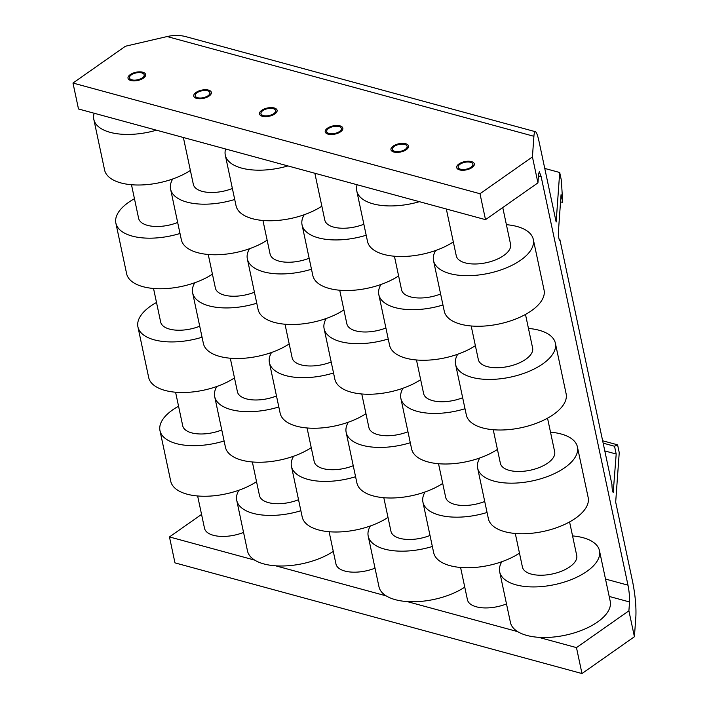 <?xml version="1.0" encoding="UTF-8"?>
<svg xmlns="http://www.w3.org/2000/svg" width="709" height="709" viewBox="0 0 709 709"><rect width="100%" height="100%" fill="white"/><g stroke="black" fill="none" stroke-linecap="round" stroke-linejoin="round"><path stroke-width="1.06" d="M609.191 596.437L629.539 601.968C629.725 597.093 629.202 591.492 627.979 585.164L541.153 176.665L539.327 171.72L538.574 174.006L537.936 182.86L532.424 156.919L533.904 136.288C534.152 133.079 534.657 131.555 535.419 131.706C536.518 132.184 537.723 135.481 539.062 141.596L556.148 222.006L559.702 172.5L561.36 180.281L562.716 202.446L561.058 194.665L558.355 232.375C558.391 236.159 558.807 238.818 559.596 240.351L559.871 239.509L611.964 484.61C612.009 488.395 612.425 491.053 613.205 492.587L616.192 454.026L604.812 450.933M629.539 601.968L628.901 610.812L634.413 636.744L581.983 673.55L174.972 562.875L169.46 536.935L201.56 514.406M616.192 454.026L614.535 446.253L617.592 444.835L619.241 452.617L615.687 502.114L632.783 582.523C635.22 595.17 636.265 606.363 635.893 616.112L634.413 636.744M532.424 156.919L479.993 193.725L72.983 83.05L125.413 46.245L167.12 36.549C173.714 35.069 179.9 35.087 185.687 36.611L535.419 131.706M143.395 78.167A9.004 4.21 -12 0 0 145.629 74.507A9.004 4.21 -12 0 0 139.584 71.848A9.004 4.21 -12 0 0 130.252 74.587A9.004 4.21 -12 0 0 128.019 78.247A9.004 4.21 -12 0 0 134.063 80.897A9.004 4.21 -12 0 0 143.395 78.167M209.137 96.034A9.004 4.21 -12 0 0 211.362 92.383A9.004 4.21 -12 0 0 205.318 89.724A9.004 4.21 -12 0 0 195.985 92.462A9.004 4.21 -12 0 0 193.752 96.123A9.004 4.21 -12 0 0 199.805 98.773A9.004 4.21 -12 0 0 209.137 96.034M274.87 113.91A9.004 4.21 -12 0 0 277.104 110.258A9.004 4.21 -12 0 0 271.051 107.6A9.004 4.21 -12 0 0 261.718 110.338A9.004 4.21 -12 0 0 259.494 113.998A9.004 4.21 -12 0 0 265.538 116.648A9.004 4.21 -12 0 0 274.87 113.91M340.604 131.785A9.004 4.21 -12 0 0 342.837 128.125A9.004 4.21 -12 0 0 336.793 125.475A9.004 4.21 -12 0 0 327.461 128.214A9.004 4.21 -12 0 0 325.227 131.874A9.004 4.21 -12 0 0 331.271 134.524A9.004 4.21 -12 0 0 340.604 131.785M406.337 149.661A9.004 4.21 -12 0 0 408.57 146.001A9.004 4.21 -12 0 0 402.526 143.351A9.004 4.21 -12 0 0 393.194 146.089A9.004 4.21 -12 0 0 390.96 149.75A9.004 4.21 -12 0 0 397.005 152.4A9.004 4.21 -12 0 0 406.337 149.661M472.079 167.537A9.004 4.21 -12 0 0 474.312 163.876A9.004 4.21 -12 0 0 468.259 161.227A9.004 4.21 -12 0 0 458.927 163.965A9.004 4.21 -12 0 0 456.702 167.625A9.004 4.21 -12 0 0 462.747 170.275A9.004 4.21 -12 0 0 472.079 167.537M537.936 182.86L485.505 219.657L78.495 108.982L72.983 83.05M628.901 610.812L576.47 647.609L538.601 637.32M517.641 631.613L407.134 601.569M386.175 595.87L275.659 565.817M254.699 560.119L169.46 536.935M559.871 239.509L559.109 239.305M479.993 193.725L485.505 219.657M581.983 673.55L576.47 647.609M617.592 444.835L602.65 440.776M614.535 446.253L603.155 443.152M562.716 202.446L560.544 201.852M559.702 172.5L544.76 168.441M234.475 377.906A51.004 23.867 168 0 1 182.009 392.511A51.004 23.867 168 0 1 148.677 377.472L137.927 326.893A51.004 23.867 168 0 1 150.565 306.164A51.004 23.867 -12 0 1 156.512 302.468M202.056 337.227A51.004 23.867 168 0 1 137.927 326.893M199.716 326.22A27.757 12.984 168 0 1 160.668 322.063L153.534 288.474M212.425 274.161A51.004 23.867 168 0 1 159.959 288.758A51.004 23.867 168 0 1 126.627 273.727L115.877 223.149A51.004 23.867 168 0 1 128.515 202.411A51.004 23.867 -12 0 1 134.453 198.724M180.006 233.483A51.004 23.867 168 0 1 115.877 223.149M177.667 222.475A27.757 12.984 168 0 1 138.618 218.31L131.484 184.73M190.375 170.417A51.004 23.867 168 0 1 137.9 185.014A51.004 23.867 168 0 1 104.578 169.974L93.827 119.404A51.004 23.867 168 0 1 94.164 113.245M156.459 130.181A51.004 23.867 168 0 1 93.827 119.404M142.305 77.866A7.498 3.51 -12 0 0 144.157 74.817A7.498 3.51 -12 0 0 139.124 72.602A7.498 3.51 -12 0 0 131.342 74.888A7.498 3.51 168 0 0 129.49 77.937A7.498 3.51 168 0 0 134.524 80.144A7.498 3.51 168 0 0 142.305 77.866M221.775 429.964A27.757 12.984 168 0 1 182.727 425.808L175.584 392.228M178.562 406.222A51.004 23.867 -12 0 0 172.624 409.908A51.004 23.867 168 0 0 159.977 430.638A51.004 23.867 168 0 0 224.115 440.98M256.534 481.659A51.004 23.867 168 0 1 204.059 496.256A51.004 23.867 168 0 1 170.727 481.216L159.977 430.638M243.55 532.415A27.757 12.984 168 0 1 204.502 528.258L197.634 495.972M276.483 395.968A27.757 12.984 168 0 1 237.435 391.811L230.292 358.222M289.192 343.909A51.004 23.867 168 0 1 236.717 358.506A51.004 23.867 168 0 1 203.386 343.475L192.635 292.897A51.004 23.867 168 0 1 194.78 282.731M256.773 303.23A51.004 23.867 168 0 1 192.635 292.897M254.434 292.223A27.757 12.984 168 0 1 215.385 288.058L208.242 254.478M267.133 240.165A51.004 23.867 168 0 1 214.667 254.761A51.004 23.867 168 0 1 181.336 239.722L170.585 189.152A51.004 23.867 168 0 1 172.73 178.987M234.714 199.486A51.004 23.867 168 0 1 170.585 189.152M232.375 188.479A27.757 12.984 168 0 1 193.327 184.313L183.383 137.502M208.038 95.742A7.498 3.51 -12 0 0 209.899 92.693A7.498 3.51 -12 0 0 204.857 90.477A7.498 3.51 -12 0 0 197.084 92.764A7.498 3.51 168 0 0 195.223 95.812A7.498 3.51 168 0 0 200.257 98.019A7.498 3.51 168 0 0 208.038 95.742M278.823 406.975A51.004 23.867 168 0 1 214.685 396.641A51.004 23.867 168 0 1 216.839 386.476M311.242 447.654A51.004 23.867 168 0 1 258.767 462.259A51.004 23.867 168 0 1 225.435 447.219L214.685 396.641M298.533 499.712A27.757 12.984 168 0 1 259.485 495.556L252.351 461.976M300.873 510.728A51.004 23.867 168 0 1 236.744 500.386A51.004 23.867 168 0 1 238.889 490.22M333.292 551.407A51.004 23.867 168 0 1 280.826 566.004A51.004 23.867 168 0 1 247.494 550.964L236.744 500.386M407.959 431.719A27.757 12.984 168 0 1 368.902 427.562L361.767 393.974M420.659 379.661A51.004 23.867 168 0 1 368.193 394.257A51.004 23.867 168 0 1 334.861 379.226L324.11 328.648A51.004 23.867 168 0 1 326.255 318.483M388.24 338.982A51.004 23.867 168 0 1 324.11 328.648M385.9 327.975A27.757 12.984 168 0 1 346.852 323.809L339.717 290.229M398.609 275.916A51.004 23.867 168 0 1 346.134 290.513A51.004 23.867 168 0 1 312.811 275.473L302.061 224.904A51.004 23.867 168 0 1 304.205 214.73M366.19 235.237A51.004 23.867 168 0 1 302.061 224.904M363.85 224.23A27.757 12.984 168 0 1 324.802 220.065L314.849 173.253M339.514 131.493A7.498 3.51 -12 0 0 341.366 128.444A7.498 3.51 -12 0 0 336.332 126.229A7.498 3.51 -12 0 0 328.551 128.515A7.498 3.51 168 0 0 326.698 131.564A7.498 3.51 168 0 0 331.732 133.771A7.498 3.51 168 0 0 339.514 131.493M410.298 442.726A51.004 23.867 168 0 1 346.16 432.393A51.004 23.867 168 0 1 348.305 422.227M442.717 483.405A51.004 23.867 168 0 1 390.242 498.002A51.004 23.867 168 0 1 356.911 482.971L346.16 432.393M383.817 497.727L390.96 531.307A27.757 12.984 -12 0 0 430.008 535.463M370.355 525.972A51.004 23.867 -12 0 0 368.21 536.137A51.004 23.867 -12 0 0 432.348 546.471M368.21 536.137L378.961 586.715A51.004 23.867 -12 0 0 412.292 601.755A51.004 23.867 -12 0 0 464.767 587.149M365.95 413.657A51.004 23.867 168 0 1 313.475 428.254A51.004 23.867 168 0 1 280.152 413.223L269.402 362.645A51.004 23.867 168 0 1 271.547 352.479M333.531 372.978A51.004 23.867 168 0 1 269.402 362.645M331.192 361.971A27.757 12.984 168 0 1 292.143 357.806L285.009 324.226M343.9 309.913A51.004 23.867 168 0 1 291.426 324.509A51.004 23.867 168 0 1 258.094 309.478L247.344 258.9A51.004 23.867 168 0 1 249.497 248.735M311.481 269.234A51.004 23.867 168 0 1 247.344 258.9M309.142 258.227A27.757 12.984 168 0 1 270.094 254.061L262.95 220.481M321.851 206.168A51.004 23.867 168 0 1 269.376 220.765A51.004 23.867 168 0 1 236.044 205.725L225.294 155.147A51.004 23.867 168 0 1 225.63 148.996M287.934 165.933A51.004 23.867 168 0 1 225.294 155.147M273.771 113.617A7.498 3.51 -12 0 0 275.633 110.569A7.498 3.51 -12 0 0 270.599 108.353A7.498 3.51 -12 0 0 262.817 110.639A7.498 3.51 168 0 0 260.956 113.688A7.498 3.51 168 0 0 265.999 115.895A7.498 3.51 168 0 0 273.771 113.617M353.242 465.716A27.757 12.984 168 0 1 314.193 461.559L307.059 427.97M355.581 476.723A51.004 23.867 168 0 1 291.452 466.389A51.004 23.867 168 0 1 293.597 456.224M388 517.402A51.004 23.867 168 0 1 335.534 532.007A51.004 23.867 168 0 1 302.202 516.967L291.452 466.389M329.109 531.723L335.969 564.01A27.757 12.984 -12 0 0 375.017 568.166M497.426 449.409A51.004 23.867 168 0 1 444.951 464.005A51.004 23.867 168 0 1 411.619 448.974L400.869 398.396A51.004 23.867 168 0 1 403.013 388.231M465.007 408.73A51.004 23.867 168 0 1 400.869 398.396M462.667 397.722A27.757 12.984 168 0 1 423.619 393.557L416.475 359.977M475.376 345.664A51.004 23.867 168 0 1 422.901 360.261A51.004 23.867 168 0 1 389.569 345.221L378.819 294.652A51.004 23.867 168 0 1 380.963 284.477M442.957 304.985A51.004 23.867 168 0 1 378.819 294.652M440.608 293.978A27.757 12.984 168 0 1 401.56 289.813L394.426 256.233M453.317 241.911A51.004 23.867 168 0 1 400.851 256.516A51.004 23.867 168 0 1 367.519 241.477L356.769 190.898A51.004 23.867 168 0 1 357.106 184.748M419.409 201.684A51.004 23.867 168 0 1 356.769 190.898M405.247 149.369A7.498 3.51 -12 0 0 407.108 146.32A7.498 3.51 -12 0 0 402.065 144.104A7.498 3.51 -12 0 0 394.293 146.382A7.498 3.51 168 0 0 392.432 149.431A7.498 3.51 168 0 0 397.465 151.646A7.498 3.51 168 0 0 405.247 149.369M484.717 501.467A27.757 12.984 168 0 1 445.669 497.31L438.525 463.721M487.056 512.474A51.004 23.867 168 0 1 422.927 502.14A51.004 23.867 168 0 1 425.072 491.975M519.475 553.153A51.004 23.867 168 0 1 467.001 567.749A51.004 23.867 168 0 1 433.678 552.719L422.927 502.14M506.492 603.917A27.757 12.984 168 0 1 467.444 599.752L460.584 567.475M547.534 418.186L554.668 451.766A27.757 12.984 -12 0 1 547.791 463.048A27.757 12.984 168 0 1 519.015 471.485A27.757 12.984 168 0 1 500.377 463.305L493.242 429.725M455.577 364.399A51.004 23.867 168 0 0 489.839 379.43A51.004 23.867 168 0 0 542.722 363.921A51.004 23.867 -12 0 0 555.369 343.183L566.119 393.761A51.004 23.867 -12 0 1 553.472 414.499A51.004 23.867 168 0 1 500.589 430.008A51.004 23.867 168 0 1 466.327 414.969L455.577 364.399A51.004 23.867 168 0 1 457.73 354.225M555.369 343.183A51.004 23.867 -12 0 0 528.453 328.435M471.184 325.98L478.327 359.56A27.757 12.984 168 0 0 496.965 367.741A27.757 12.984 168 0 0 525.741 359.303A27.757 12.984 -12 0 0 532.619 348.022L525.484 314.442M433.527 260.646A51.004 23.867 168 0 0 467.789 275.686A51.004 23.867 168 0 0 520.672 260.176A51.004 23.867 -12 0 0 533.31 239.438L544.06 290.016A51.004 23.867 -12 0 1 531.422 310.746A51.004 23.867 168 0 1 478.54 326.264A51.004 23.867 168 0 1 444.277 311.224L433.527 260.646A51.004 23.867 168 0 1 435.672 250.481M533.31 239.438A51.004 23.867 -12 0 0 506.403 224.682M446.324 209.004L456.277 255.816A27.757 12.984 168 0 0 474.915 263.996A27.757 12.984 168 0 0 503.691 255.559A27.757 12.984 -12 0 0 510.569 244.277L502.761 207.551M470.98 167.244A7.498 3.51 -12 0 0 472.841 164.187A7.498 3.51 -12 0 0 467.798 161.98A7.498 3.51 -12 0 0 460.026 164.258A7.498 3.51 168 0 0 458.165 167.306A7.498 3.51 168 0 0 463.207 169.522A7.498 3.51 168 0 0 470.98 167.244M577.418 446.936L588.169 497.505A51.004 23.867 -12 0 1 575.522 518.244A51.004 23.867 168 0 1 522.639 533.753A51.004 23.867 168 0 1 488.386 518.722L477.636 468.144A51.004 23.867 168 0 0 511.889 483.175A51.004 23.867 168 0 0 564.772 467.665A51.004 23.867 -12 0 0 577.418 446.936A51.004 23.867 -12 0 0 550.512 432.18M477.636 468.144A51.004 23.867 168 0 1 479.78 457.979M515.292 533.469L522.427 567.058A27.757 12.984 168 0 0 541.073 575.238A27.757 12.984 168 0 0 569.841 566.792A27.757 12.984 -12 0 0 576.727 555.51L569.584 521.93M572.562 535.924A51.004 23.867 -12 0 1 599.468 550.68A51.004 23.867 -12 0 1 586.83 571.41A51.004 23.867 168 0 1 533.948 586.928A51.004 23.867 168 0 1 499.685 571.888A51.004 23.867 168 0 1 501.83 561.723M599.468 550.68L610.219 601.259A51.004 23.867 -12 0 1 597.581 621.988A51.004 23.867 168 0 1 544.698 637.497A51.004 23.867 168 0 1 510.436 622.467L499.685 571.888M612.727 491.541L613.48 491.745M533.904 136.288L167.12 36.549M541.153 176.665L538.432 175.929M605.504 579.058L627.979 585.164M144.157 74.817L144.645 77.095M129.969 80.214L129.49 77.937M209.899 92.693L210.378 94.971M195.711 98.09L195.223 95.812M341.366 128.444L341.853 130.722M327.177 133.841L326.698 131.564M275.633 110.569L276.12 112.846M261.444 115.966L260.956 113.688M407.108 146.32L407.586 148.598M392.919 151.708L392.432 149.431M472.841 164.187L473.328 166.464M458.652 169.584L458.165 167.306"/></g></svg>
